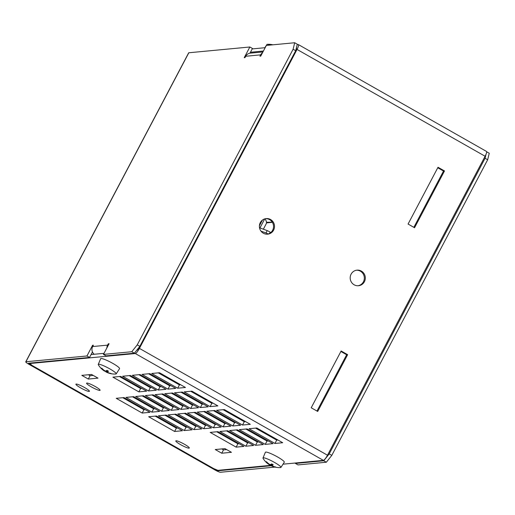 <?xml version="1.0" encoding="UTF-8"?>
<svg xmlns="http://www.w3.org/2000/svg" width="515" height="515" viewBox="0 0 515 515"><rect width="100%" height="100%" fill="white"/><g stroke="black" fill="none" stroke-linecap="round" stroke-linejoin="round"><path stroke-width="0.77" d="M361.356 271.09A7.822 7.564 -95.4 0 1 358.485 285.728A7.822 7.564 -95.4 0 1 350.219 278.654A7.822 7.564 -95.4 0 1 361.356 271.09M358.002 285.754A7.822 7.564 84.6 0 0 356.528 270.214M270.562 219.525A7.822 7.564 -95.4 0 1 267.691 234.158A7.822 7.564 -95.4 0 1 259.425 227.083A7.822 7.564 -95.4 0 1 270.562 219.525M267.208 234.19A7.822 7.564 84.6 0 0 265.734 218.65M180.611 444.657A7.628 1.094 27.8 0 1 175.802 440.911A7.628 1.094 27.8 0 1 183.063 443.505A7.628 1.094 27.8 0 1 189.301 448.031A7.628 1.094 27.8 0 1 180.611 444.657M80.739 387.93A7.628 1.094 27.8 0 1 75.924 384.19A7.628 1.094 27.8 0 1 83.185 386.784A7.628 1.094 27.8 0 1 89.43 391.31A7.628 1.094 27.8 0 1 80.739 387.93M91.413 386.92A7.628 1.094 27.8 0 1 86.597 383.179A7.628 1.094 27.8 0 1 93.859 385.774A7.628 1.094 27.8 0 1 100.103 390.299A7.628 1.094 27.8 0 1 91.413 386.92M91.522 374.45L98.011 378.132L88.303 379.053L81.821 375.364L91.522 374.45M88.374 374.746L90.067 375.712L93.221 375.409M90.067 375.712L88.303 379.053M224.952 448.623L231.441 452.305L221.733 453.226L215.251 449.544L224.952 448.623M221.798 448.919L223.497 449.885L226.651 449.589M223.497 449.885L221.733 453.226M123.999 397.586L149.942 412.322L142.179 413.056L116.236 398.32L123.999 397.586M122.789 397.702L143.942 409.715L145.153 409.599M143.942 409.715L142.179 413.056M133.707 396.666L159.644 411.401L151.88 412.135L125.943 397.406L133.707 396.666M132.49 396.782L153.644 408.794L154.854 408.685M153.644 408.794L151.88 412.135M143.408 395.752L169.351 410.481L161.588 411.221L135.645 396.486L143.408 395.752M142.198 395.868L163.345 407.88L164.562 407.764M163.345 407.88L161.588 411.221M156.425 416.004L182.368 430.74L174.604 431.473L148.668 416.738L156.425 416.004M155.215 416.12L176.368 428.132L177.578 428.017M176.368 428.132L174.604 431.473M166.133 415.084L192.069 429.819L184.312 430.553L158.369 415.817L166.133 415.084M164.916 415.199L186.07 427.212L187.28 427.096M186.07 427.212L184.312 430.553M175.834 414.169L201.777 428.898L194.013 429.632L168.07 414.903L175.834 414.169M174.624 414.279L195.771 426.298L196.988 426.182M195.771 426.298L194.013 429.632M250.457 52.26L263.403 51.03M296.389 47.908L296.46 47.901A1.906 0.406 -60.4 0 1 296.524 47.914A1.906 0.406 -60.4 0 1 296.067 49.524L295.932 49.788M139.063 347.316L138.445 348.488A1.906 0.406 -60.4 0 1 137.08 350.2L136.739 350.232M104.017 353.335L91.071 354.558M119.474 376.529L140.621 388.542L141.837 388.426M129.175 375.609L150.329 387.621L151.539 387.512M138.876 374.695L160.03 386.707L161.24 386.591M148.584 373.774L169.731 385.786L170.948 385.671M158.285 372.854L179.439 384.866L180.649 384.757M151.899 394.947L173.053 406.959L174.263 406.844M161.601 394.027L182.754 406.039L183.964 405.929M171.302 393.106L192.456 405.125L193.666 405.009M181.01 392.192L202.157 404.204L203.374 404.088M190.711 391.271L211.865 403.284L213.075 403.168M184.325 413.365L205.479 425.377L206.689 425.261M194.026 412.444L215.18 424.457L216.39 424.341M203.734 411.524L224.881 423.542L226.098 423.427M213.435 410.61L234.589 422.622L235.799 422.506M223.137 409.689L244.29 421.701L245.501 421.585M216.751 431.782L237.904 443.795L239.115 443.679M226.452 430.862L247.606 442.874L248.816 442.758M236.16 429.941L257.307 441.954L258.524 441.844M245.861 429.027L267.015 441.04L268.225 440.924M255.562 428.107L276.716 440.119L277.926 440.003M252.215 48.919L265.167 47.689M297.174 44.663L298.224 44.56A5.723 1.21 119.6 0 1 298.41 44.599A5.723 1.21 119.6 0 1 297.039 49.434L139.417 348.391A5.723 1.21 119.6 0 1 135.316 353.541L29.844 363.526L30.082 363.075M270.575 465.36L217.916 470.343L213.706 468.599L32.117 365.463L29.844 363.526M283.018 464.182L323.394 460.359L135.316 353.541M138.863 391.883L112.92 377.147L120.684 376.414L146.627 391.149L138.863 391.883L140.621 388.542M148.565 390.962L122.621 376.233L130.385 375.493L156.328 390.228L148.565 390.962L150.329 387.621M158.266 390.048L132.329 375.313L140.093 374.579L166.03 389.308L158.266 390.048L160.03 386.707M167.974 389.128L142.031 374.392L149.794 373.658L175.737 388.394L167.974 389.128L169.731 385.786M177.675 388.207L151.732 373.478L159.495 372.738L185.439 387.473L177.675 388.207L179.439 384.866M171.289 410.301L145.346 395.565L153.11 394.831L179.053 409.567L171.289 410.301L173.053 406.959M180.99 409.38L155.054 394.651L162.811 393.911L188.754 408.646L180.99 409.38L182.754 406.039M190.698 408.466L164.755 393.73L172.519 392.997L198.455 407.726L190.698 408.466L192.456 405.125M200.399 407.545L174.456 392.81L182.22 392.076L208.163 406.811L200.399 407.545L202.157 404.204M210.101 406.625L184.158 391.889L191.921 391.155L217.864 405.891L210.101 406.625L211.865 403.284M203.715 428.718L177.772 413.983L185.535 413.249L211.478 427.984L203.715 428.718L205.479 425.377M213.416 427.798L187.479 413.062L195.243 412.328L221.18 427.064L213.416 427.798L215.18 424.457M223.124 426.877L197.181 412.148L204.944 411.414L230.887 426.143L223.124 426.877L224.881 423.542M232.825 425.963L206.882 411.228L214.646 410.494L240.589 425.229L232.825 425.963L234.589 422.622M242.526 425.042L216.59 410.307L224.347 409.573L250.29 424.309L242.526 425.042L244.29 421.701M236.14 447.136L210.204 432.4L217.961 431.667L243.904 446.402L236.14 447.136L237.904 443.795M245.848 446.215L219.905 431.48L227.669 430.746L253.605 445.481L245.848 446.215L247.606 442.874M255.549 445.295L229.606 430.566L237.37 429.825L263.313 444.561L255.549 445.295L257.307 441.954M265.251 444.381L239.308 429.645L247.071 428.911L273.014 443.64L265.251 444.381L267.015 441.04M274.952 443.46L249.015 428.725L256.779 427.991L282.716 442.726L274.952 443.46L276.716 440.119M444.497 170.948L414.556 227.733L408.073 224.051L438.014 167.266L444.497 170.948L443.524 171.038L437.75 167.761M413.848 227.334L443.524 171.038M347.631 354.668L317.697 411.453L311.208 407.771L341.149 350.985L347.631 354.668L346.666 354.758L340.885 351.481M316.983 411.047L346.666 354.758M298.41 44.599L486.482 151.416A5.723 1.21 119.6 0 1 485.111 156.251L327.489 455.215A5.723 1.21 119.6 0 1 323.394 460.359M331.808 455.363L329.214 453.889L323.748 460.758L326.343 462.232L331.808 455.363L487.666 159.747L489.25 153.251L486.662 151.783M326.343 462.232L298.011 464.91L295.417 463.436L323.748 460.758M274.991 467.092L220.484 472.255A4.963 0.708 27.8 0 1 215.006 469.976L28.879 364.266A4.963 0.708 27.8 0 1 25.75 361.833A4.963 0.708 27.8 0 1 25.924 361.749L86.958 355.974L92.591 345.282L93.37 345.211L92.661 346.544A6.103 5.903 84.6 0 0 94.194 354.262M134.376 353.2L139.842 346.338L137.248 344.863L131.782 351.726L134.376 353.2L106.045 355.884L103.451 354.41L131.782 351.726M137.248 344.863L293.106 49.247L295.7 50.721L297.284 44.219L294.689 42.745L293.106 49.247M262.495 52.749A6.103 5.903 84.6 0 0 260.648 54.854L259.946 56.193L260.719 56.122L266.358 45.429L294.689 42.745M260.648 54.854L245.707 56.27L245.005 57.609L244.226 57.68L249.859 46.994L252.453 48.468L249.968 53.187M25.75 361.833L188.657 52.852A4.963 0.708 27.8 0 1 188.831 52.768L249.859 46.994M106.888 347.882A6.103 5.903 -95.4 0 1 107.603 345.134L108.311 343.795L109.083 343.724L103.451 354.41M139.842 346.338L295.7 50.721M329.214 453.889L485.072 158.272L487.666 159.747M486.057 154.236L485.072 158.272M92.455 351.932L89.552 357.449L28.518 363.223L29.651 364.189L215.779 469.905L217.89 470.781L271.167 465.734M295.655 462.985L295.417 463.436M108.877 344.117L108.311 343.795M93.157 345.604L92.591 345.282M245.707 56.27A6.103 5.903 -95.4 0 1 250.322 53.142L262.92 51.951M89.552 357.449L86.958 355.974M270.291 45.056A10.139 1.455 -152.2 0 0 267.337 44.322A10.139 1.455 -152.2 0 0 266.95 44.477L264.852 47.721M269.493 464.582L270.362 465.064A19.068 4.358 -65.4 0 0 270.884 465.592A19.068 4.358 -65.4 0 0 271.064 465.663L271.894 466.011A19.068 18.624 103.4 0 0 275.538 467.208L275.235 466.802M275.538 467.208A5.659 0.811 -152.2 0 0 275.995 467.163A19.068 18.102 -108.1 0 1 272.396 465.959L271.946 465.579A19.068 4.152 -65.5 0 0 273.201 464.788L273.201 464.788A5.659 0.811 -152.2 0 0 271.675 463.918A19.068 3.882 124.7 0 1 270.272 464.627L269.442 464.285A19.068 18.147 -109.6 0 1 266.493 461.768A5.659 0.811 -152.2 0 0 266.036 461.807A19.068 18.579 104.2 0 0 268.939 464.33L269.403 464.71M266.719 461.884L266.036 461.807M270.105 464.614A5.195 0.747 27.8 0 0 270.555 464.865L270.806 464.414M269.493 464.575A5.659 0.811 -152.2 0 0 270.356 465.051M269.39 464.71A19.068 3.676 124.6 0 1 269.158 464.614A19.074 19.074 0 0 1 263.081 458.382A10.139 1.455 27.8 0 1 262.991 457.977A10.139 1.455 27.8 0 1 263.352 457.79A10.139 1.455 27.8 0 1 273.658 461.949A10.139 1.455 27.8 0 1 280.926 467.427A10.139 1.455 27.8 0 1 280.533 467.581A19.074 19.074 0 0 1 270.877 465.592M262.991 457.977L265.386 452.254A10.686 1.532 27.8 0 1 265.766 452.067A10.686 1.532 27.8 0 1 276.632 456.445A10.686 1.532 27.8 0 1 284.286 462.219L280.926 467.427M105.639 371.508L104.764 371.019A5.659 0.811 -152.2 0 0 105.633 371.495L105.633 371.495A19.068 4.358 -65.4 0 0 106.154 372.036A19.068 4.358 -65.4 0 0 106.335 372.107L107.165 372.448A19.068 18.624 103.4 0 0 110.809 373.645L110.506 373.246M110.809 373.645A5.659 0.811 -152.2 0 0 111.266 373.607A19.068 18.102 -108.1 0 1 107.667 372.403L107.223 372.023A19.068 4.152 -65.5 0 0 108.472 371.225L108.472 371.225A5.659 0.811 -152.2 0 0 106.946 370.362A19.068 3.882 124.7 0 1 105.543 371.07L104.712 370.723A19.068 18.147 -109.6 0 1 101.77 368.212A5.659 0.811 -152.2 0 0 101.313 368.251A19.068 18.579 104.2 0 0 104.21 370.774L104.68 371.154A19.068 3.676 124.6 0 1 104.429 371.058M101.989 368.328L101.313 368.251M105.375 371.058A5.195 0.747 27.8 0 0 105.826 371.302L106.077 370.858M104.436 371.058A19.074 19.074 0 0 1 98.359 364.82A10.139 1.455 27.8 0 1 98.262 364.414L100.663 358.698A10.686 1.532 27.8 0 1 101.037 358.504A10.686 1.532 27.8 0 1 111.903 362.888A10.686 1.532 27.8 0 1 119.557 368.663L116.197 373.871A10.139 1.455 27.8 0 1 115.811 374.025A19.074 19.074 0 0 1 106.154 372.036M98.262 364.414A10.139 1.455 27.8 0 1 98.623 364.234A10.139 1.455 27.8 0 1 108.929 368.386A10.139 1.455 27.8 0 1 116.197 373.871M259.599 228.158L259.753 227.868A3.817 0.547 -152.2 0 0 259.521 227.785M263.365 229.201L266.287 223.665L266.564 222.042L265.225 218.746M268.103 233.984A2.446 0.348 -152.2 0 0 266.004 232.973L260.963 231.106M259.753 227.868L267.24 230.636A2.446 0.348 -152.2 0 1 270.182 232.188L269.545 233.385M266.564 222.879L272.377 222.332L266.564 222.879M266.616 222.332L272.248 222.12M139.417 348.391L327.489 455.215M485.111 156.251L297.039 49.434M25.924 361.749L188.831 52.768M92.661 346.544L107.603 345.134M217.89 470.781L218.128 470.324M233.45 441.265L233.778 440.647M236.057 436.314L236.385 435.696M238.664 431.37L238.992 430.752M243.885 421.47L244.213 420.852M215.779 469.905L215.972 469.538M231.473 440.138L231.802 439.52M234.08 435.194L234.409 434.576M236.688 430.244L236.887 429.877M241.908 420.349L242.237 419.731M29.651 364.189L29.954 363.622M269.609 464.395L269.409 464.704L269.596 464.382M271.064 465.663L271.759 464.009M271.946 465.579L272.448 464.388M106.335 372.107L107.036 370.452M107.223 372.023L107.725 370.832M259.412 225.744L262.38 220.117M266.004 232.973L267.24 230.636M259.946 227.939L264.716 218.888M272.879 44.811A19.074 19.074 0 0 0 267.337 44.322M271.63 463.938L273.143 464.794M271.92 465.592L272.429 464.382M106.901 370.382L108.414 371.238M107.197 372.036L107.706 370.819"/></g></svg>
